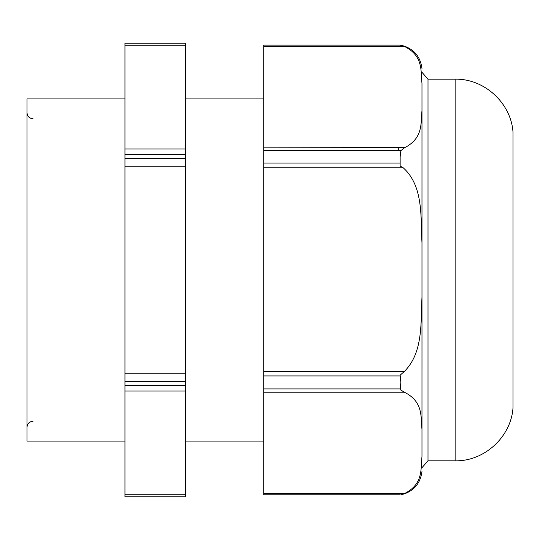 <?xml version="1.0" encoding="UTF-8"?>
<svg xmlns="http://www.w3.org/2000/svg" width="540" height="540" viewBox="0 0 540 540"><rect width="100%" height="100%" fill="white"/><g stroke="black" fill="none" stroke-linecap="round" stroke-linejoin="round"><path stroke-width="0.81" d="M455.132 460.823L455.132 79.178C484.299 78.523 511.056 102.998 513 132.111L513 407.889C511.056 436.995 484.306 461.477 455.132 460.823L428.004 460.823L428.004 79.178L421.983 72.306M421.99 368.84L421.983 98.793L421.99 368.84M421.97 83.16L421.976 83.498C421.976 63.517 421.976 63.517 421.976 83.498L421.976 456.502C421.976 476.483 421.976 476.483 421.976 456.502C420.593 468.95 423.569 484.036 404.399 493.634L400.849 494.843C413.201 491.873 420.242 484.096 421.976 471.514M400.154 45.218L404.251 46.319C423.752 55.971 420.579 71.435 421.976 83.498M263.743 45.103L400.154 45.103L263.743 45.103L263.743 371.412L404.406 371.412C423.569 352.222 420.593 322.056 421.976 297.155M421.976 242.845C420.485 218.525 423.988 186.482 403.265 167.832L400.154 166.057L400.154 156.782L400.849 150.68L398.169 150.68L399.06 147.643L263.743 147.832M400.849 150.68L404.777 147.643C423.475 137.957 420.64 123.046 421.976 110.653M421.976 429.347C420.593 417.299 423.718 401.915 404.406 392.215L400.154 389.644L400.849 382.421L400.154 375.151L404.406 371.412M404.406 392.215L263.743 392.215L263.743 493.634L404.399 493.634M416.313 483.793L416.543 483.408M263.743 494.843L400.154 494.843L263.743 494.843L263.743 493.634M263.743 392.215L263.743 388.908L400.154 388.908M400.154 375.935L263.743 375.935L263.743 388.908M263.743 375.935L263.743 371.412M398.169 150.667L398.912 147.832M124.956 441.079L27 441.079L27 98.921L124.956 98.921M185.456 98.921L263.743 98.921M185.456 441.079L263.743 441.079M185.456 158.706L185.456 148.952L124.956 148.952L124.956 166.246L185.456 166.246L185.456 158.706L124.956 158.706M185.456 166.246L185.456 373.754L124.956 373.754L124.956 391.048L185.456 391.048L185.456 373.754M185.456 391.048L185.456 494.802L124.956 494.802L124.956 496.82L185.456 496.82L185.456 494.802M124.956 148.952L124.956 43.18L185.456 43.18L185.456 148.952M124.956 494.802L124.956 391.048M124.956 373.754L124.956 166.246M263.743 46.319L404.251 46.319M399.06 147.643L404.777 147.643M403.265 167.832L263.743 167.832M400.154 163.033L263.743 163.033M398.169 150.68L263.743 150.68M398.169 150.35L263.743 150.35M185.456 154.474L124.956 154.474M185.456 381.294L124.956 381.294M124.956 385.526L185.456 385.526M124.956 45.198L185.456 45.198M455.132 79.178L428.004 79.178M428.004 460.823L421.99 467.681M421.976 68.486C420.242 55.89 413.188 48.114 400.822 45.158M33.028 118.739C29.369 118.382 27.358 116.37 27 112.712M33.028 421.261C29.369 421.619 27.358 423.63 27 427.288"/></g></svg>
